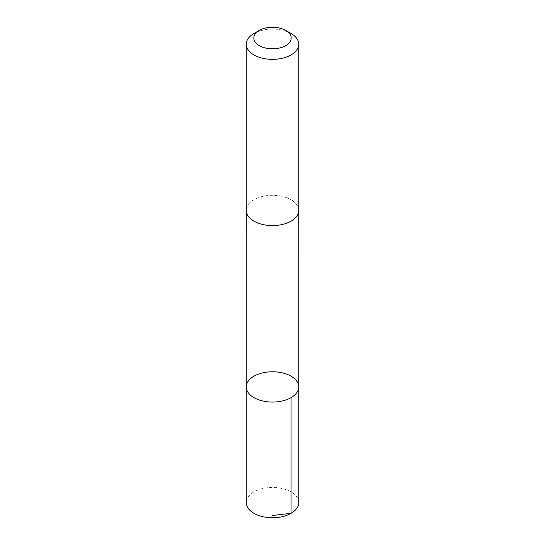 <?xml version="1.0" encoding="UTF-8"?>
<svg xmlns="http://www.w3.org/2000/svg" width="545" height="545" viewBox="0 0 545 545"><rect width="100%" height="100%" fill="white"/><g stroke="black" fill="none" stroke-linecap="round" stroke-linejoin="round"><path stroke-width="0.41" stroke-dasharray="2.73 2.04" d="M298.742 502.606A26.242 15.151 0 0 0 286.561 489.812A26.242 15.151 0 0 0 259.856 489.328A26.242 15.151 0 0 0 246.258 502.606M286.554 197.651A26.235 15.151 0 0 0 259.856 197.167A26.235 15.151 0 0 0 246.265 210.438A26.235 15.151 0 0 0 258.446 223.232A26.235 15.151 0 0 0 285.144 223.716A26.235 15.151 0 0 0 298.735 210.438A26.235 15.151 0 0 0 286.554 197.651M246.258 386.916A26.242 15.151 180 0 1 259.856 373.645A26.242 15.151 180 0 1 286.554 374.129A26.242 15.151 180 0 1 298.742 386.916M298.735 210.738L298.735 210.438A26.242 15.151 0 0 0 272.5 195.287A26.242 15.151 0 0 0 246.258 210.438L246.265 210.738M291.057 33.497A26.242 15.151 0 0 0 253.943 33.497"/><path stroke-width="0.82" d="M286.554 374.129A26.242 15.151 180 0 1 298.742 386.916A26.242 15.151 180 0 1 272.5 402.067A26.242 15.151 180 0 1 246.258 386.916A26.242 15.151 180 0 1 259.856 373.645A26.242 15.151 180 0 1 286.554 374.129M246.258 502.606A26.242 15.151 0 0 0 258.439 515.4A26.242 15.151 0 0 0 285.144 515.883A26.242 15.151 0 0 0 298.742 502.606L298.742 386.916A26.242 15.151 180 0 1 272.5 402.067A26.242 15.151 180 0 1 246.258 386.916L246.258 502.606M259.297 30.404L253.943 33.497A26.242 15.151 0 0 0 246.258 44.213L246.258 210.438A26.242 15.151 0 0 0 258.439 223.232A26.242 15.151 0 0 0 285.144 223.716A26.242 15.151 0 0 0 298.742 210.438L298.742 44.213A26.242 15.151 0 0 0 291.057 33.497L285.703 30.404A18.666 10.777 0 0 0 259.297 30.404A18.666 10.777 0 0 0 262.499 47.129A18.666 10.777 0 0 0 287.072 44.765A18.666 10.777 0 0 0 285.703 30.404M246.258 44.213A26.242 15.151 0 0 0 258.439 57.007A26.242 15.151 0 0 0 285.144 57.491A26.242 15.151 0 0 0 298.742 44.213M272.5 515.481L291.057 513.322L291.057 397.632M246.265 210.738L246.258 386.916M298.735 210.738L298.742 386.916"/></g></svg>
